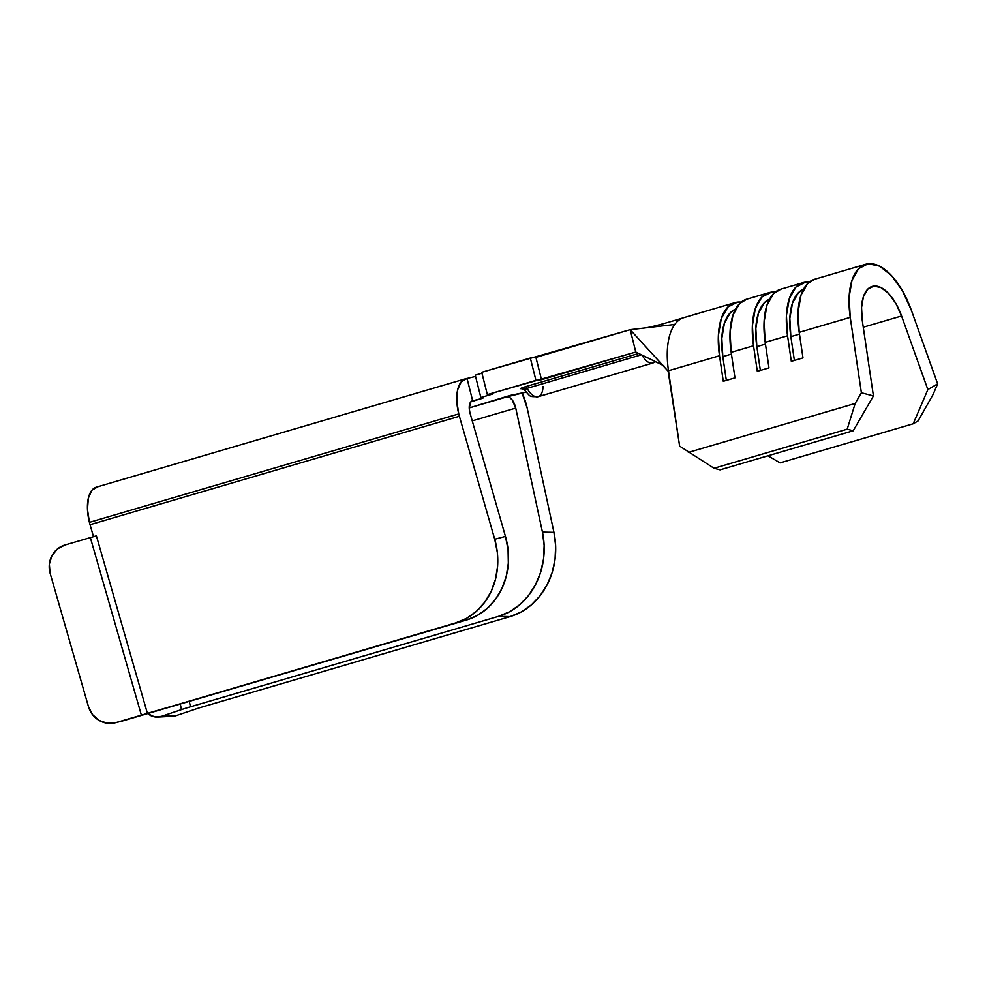 <?xml version="1.0" encoding="UTF-8"?>
<svg xmlns="http://www.w3.org/2000/svg" width="987" height="987" viewBox="0 0 987 987"><rect width="100%" height="100%" fill="white"/><g stroke="black" fill="none" stroke-linecap="round" stroke-linejoin="round"><path stroke-width="1.48" d="M115.232 722.792A23.096 22.035 75.9 0 1 88.435 706.544L50.152 573.373A23.096 22.035 75.9 0 1 50.066 573.065A23.096 22.035 -104.1 0 0 50.152 573.373L88.435 706.544L92.482 714.576L99.144 720.436L107.386 723.249L115.972 722.583A23.096 22.035 75.9 0 1 115.232 722.792L121.932 721.102A23.096 22.035 -104.1 0 0 122.672 720.905L466.271 620.107L115.972 722.583L141.388 715.193L90.36 537.619L64.945 545.009L57.382 549.006L51.916 555.73L49.35 564.169L50.066 573.065A23.096 22.035 75.9 0 1 64.945 545.009L96.393 535.855L93.506 536.706L90.051 524.702L93.506 536.706L96.393 535.855L147.421 713.428L466.271 620.107L477.276 615.493L487.134 608.485L495.449 599.38L501.902 588.499L506.257 576.285L508.33 563.182L508.058 549.722L505.455 536.397L470.108 413.405A11.548 5.552 -106.4 0 1 469.898 412.628A11.548 5.552 -106.4 0 1 472.205 400.895A11.548 5.552 -106.4 0 1 472.662 400.808L482.359 398.39L483.038 397.934L480.854 397.514L492.92 393.973L487.344 394.627L635.788 352.026L663.844 365.758L635.788 352.026L630.175 329.683L481.73 372.284L487.344 394.627L481.73 372.284L530.327 358.01L535.941 380.353L530.327 358.01L535.904 357.368L541.518 379.711L635.788 352.026L630.175 329.683L668.125 371.198L679.624 446.124L714.033 468.27L847.191 429.185L855.174 403.461L688.346 452.428L855.174 403.461L861.38 392.764L850.239 317.37L799.211 332.348L802.986 357.899L791.327 361.328L787.552 335.777A64.673 31.053 -106.4 0 1 803.036 282.664A64.673 31.053 -106.4 0 1 809.217 282.146L805.54 282.146L795.978 287.007L789.353 298.555L786.429 315.47L787.552 335.777L765.196 342.341L787.552 335.777L791.327 361.328L802.986 357.899L799.211 332.348L850.239 317.37A64.673 31.053 -106.4 0 1 865.722 264.257A64.673 31.053 -106.4 0 1 911.359 310.251L937.65 383.869L933.147 394.368L918.107 420.918L913.209 423.781L780.063 462.878L913.209 423.781L927.854 389.606L901.575 315.988L863.255 327.228L901.575 315.988L927.854 389.606L937.65 383.869L911.359 310.251L902.513 290.844L891.495 275.558L879.614 266.157L868.227 263.751L858.665 268.6L852.04 280.148L849.116 297.062L850.239 317.37L861.38 392.764L873.421 395.947L853.212 430.776L720.054 469.861L853.212 430.776L847.191 429.185L714.033 468.27L720.054 469.861L714.033 468.27L679.624 446.124L668.483 370.73L719.511 355.752A64.673 31.053 -106.4 0 1 734.994 302.627A64.673 31.053 -106.4 0 1 741.175 302.121L737.499 302.121L727.937 306.982L721.312 318.53L718.388 335.444L719.511 355.752L668.483 370.73L669.026 374.394M465.704 378.737L96.368 487.171A34.644 16.643 73.6 0 0 89.422 522.357A34.644 16.643 73.6 0 0 90.051 524.702L459.387 416.267A34.644 16.643 -106.4 0 1 458.758 413.923A34.644 16.643 -106.4 0 1 465.704 378.737A34.644 16.643 -106.4 0 1 467.048 378.465L461.287 381.759L457.697 389.655L456.808 400.956L458.758 413.923L89.422 522.357L458.758 413.923A34.644 16.643 73.6 0 0 459.387 416.267L494.734 539.26L497.349 552.584L497.621 566.044L495.536 579.147L491.181 591.361L484.728 602.243L476.413 611.348L466.567 618.355L455.55 622.97L147.421 713.428L96.393 535.855L90.36 537.619L141.388 715.193L147.421 713.428L122.672 720.905M97.713 486.887L91.951 490.194L88.361 498.09L87.473 509.378L89.422 522.357A34.644 16.643 73.6 0 0 90.051 524.702L459.387 416.267L494.734 539.26L505.455 536.397L470.108 413.405A11.548 5.552 -106.4 0 1 469.898 412.628L469.244 408.31L470.737 401.906L483.112 397.971L480.854 397.514L475.253 375.171L481.964 373.197L475.253 375.171L480.854 397.514L492.92 393.973L487.344 394.627L535.941 380.353L541.518 379.711L535.904 357.368L630.175 329.683L674.738 324.489M525.948 392.16L510.156 395.429L469.232 407.927L507.195 396.786L509.65 397.453L512.154 399.858L515.745 408.087L542.443 532.092L553.941 532.363L527.255 408.359L522.037 392.949A34.644 16.643 -106.4 0 1 527.255 408.359L553.941 532.363L542.443 532.092L544.145 545.515L543.529 559.086L540.642 572.275L535.583 584.575L528.538 595.519L519.791 604.686L509.674 611.718L498.583 616.344L190.454 706.803L189.294 701.424L190.454 706.803L498.583 616.344L510.082 616.616L201.953 707.074A34.644 4.602 167.9 0 0 196.561 708.765L176.389 715.55L161.288 716.402L181.472 709.616A57.739 7.674 -12.1 0 1 190.454 706.803A57.739 7.674 -12.1 0 0 181.472 709.616L161.288 716.402L154.503 716.858L147.717 713.613A23.096 17.458 86.8 0 0 157.784 717.08L172.873 716.229A23.096 17.458 -93.2 0 0 176.389 715.55L196.561 708.765A34.644 4.602 -12.1 0 1 201.953 707.074L510.082 616.616L521.185 611.989L531.302 604.957L540.049 595.79L547.082 584.847L552.152 572.546L555.039 559.358L555.644 545.786L553.941 532.363A69.287 60.071 -88.6 0 1 510.082 616.616L498.583 616.344A69.287 60.071 91.4 0 0 542.443 532.092L515.745 408.087L472.242 420.869L515.745 408.087A11.548 5.552 -106.4 0 0 507.195 396.786L525.948 392.16M475.574 376.442L467.048 378.465L475.574 376.442M668.125 371.198L630.175 329.683L646.411 327.795C653.789 326.45 666.311 323.057 683.966 317.617A64.673 31.053 73.6 0 0 668.483 370.73A64.673 31.053 -106.4 0 1 682.264 318.221M769.021 292.645L746.665 299.209A64.673 31.053 73.6 0 0 731.182 352.322L753.525 345.758A64.673 31.053 -106.4 0 1 769.021 292.645A64.673 31.053 -106.4 0 1 775.19 292.127M803.036 282.664L780.68 289.216A64.673 31.053 73.6 0 0 765.196 342.341L768.972 367.892L757.313 371.309L753.525 345.758L731.182 352.322L734.957 377.873L723.286 381.29L719.511 355.752L723.286 381.29L734.957 377.873L731.182 352.322L730.059 332.014L732.971 315.1L739.608 303.552L746.949 299.123M543.01 386.485A18.765 9.006 -106.4 0 1 538.1 396.712A18.765 9.006 -106.4 0 1 527.132 388.335L641.414 354.789L527.132 388.335A3.467 1.666 73.6 0 0 525.232 386.768L520.605 388.533L523.431 388.52C519.15 389.1 519.754 388.52 525.232 386.768L638.7 353.457L525.232 386.768A3.467 1.666 -106.4 0 1 527.132 388.335A18.765 9.006 73.6 0 0 538.162 396.7L652.851 363.031A18.765 9.006 -106.4 0 1 652.851 363.031A18.765 9.006 -106.4 0 1 642.056 355.098A18.765 9.006 73.6 0 0 652.789 363.043M865.722 264.257L814.694 279.235A64.673 31.053 73.6 0 0 799.211 332.348L798.088 312.04L801.012 295.138L807.637 283.577L814.991 279.148M767.985 455.797L780.063 462.878L767.985 455.797M862.28 320.565A41.577 19.962 -106.4 0 1 872.224 286.415A41.577 19.962 -106.4 0 1 901.575 315.988L895.875 303.502L888.793 293.682L881.157 287.636L873.84 286.094L867.696 289.203L863.428 296.631L861.552 307.512L862.28 320.565L873.421 395.947L862.28 320.565M927.854 389.606L937.65 383.869L933.147 394.368L918.107 420.918L913.209 423.781L927.854 389.606M855.174 403.461L861.38 392.764L873.421 395.947L853.212 430.776L847.191 429.185L855.174 403.461M472.662 400.808L467.048 378.465L472.662 400.808M180.276 704.076L181.472 709.616L180.276 704.076M172.552 716.241L176.389 715.55L161.288 716.402A23.096 17.458 86.8 0 1 157.784 717.08M455.55 622.97L466.271 620.107A69.287 60.775 -104.9 0 0 505.455 536.397L494.734 539.26A69.287 60.775 75.1 0 1 455.55 622.97M524.776 389.26L527.132 388.335L524.442 390.149M799.47 334.124L790.858 336.653L794.375 360.428L790.858 336.653L799.47 334.124M803.554 289.191A58.319 28.006 73.6 0 0 790.858 336.653L789.847 318.345L792.487 303.083L798.458 292.67L803.554 289.191M765.456 344.105L756.844 346.634L760.36 370.421L756.844 346.634L765.456 344.105M769.539 299.184A58.319 28.006 73.6 0 0 756.844 346.634L755.832 328.326L758.46 313.076L764.444 302.651L769.539 299.172M780.964 289.142L773.623 293.571L766.998 305.119L764.074 322.033L765.196 342.341L768.972 367.892L757.313 371.309L753.525 345.758L752.415 325.451L755.326 308.549L761.952 296.988L771.513 292.14L775.202 292.127M731.441 354.099L722.817 356.628L726.333 380.402L722.817 356.628L731.441 354.099M735.525 309.165A58.319 28.006 73.6 0 0 722.817 356.628L721.818 338.319L724.446 323.057L730.417 312.645L735.525 309.165M683.966 317.617L734.994 302.627M652.851 363.031L655.602 361.723M538.162 396.7C528.193 396.564 531.364 397.132 524.344 390.038L522.024 388.594L523.863 388.434"/></g></svg>
